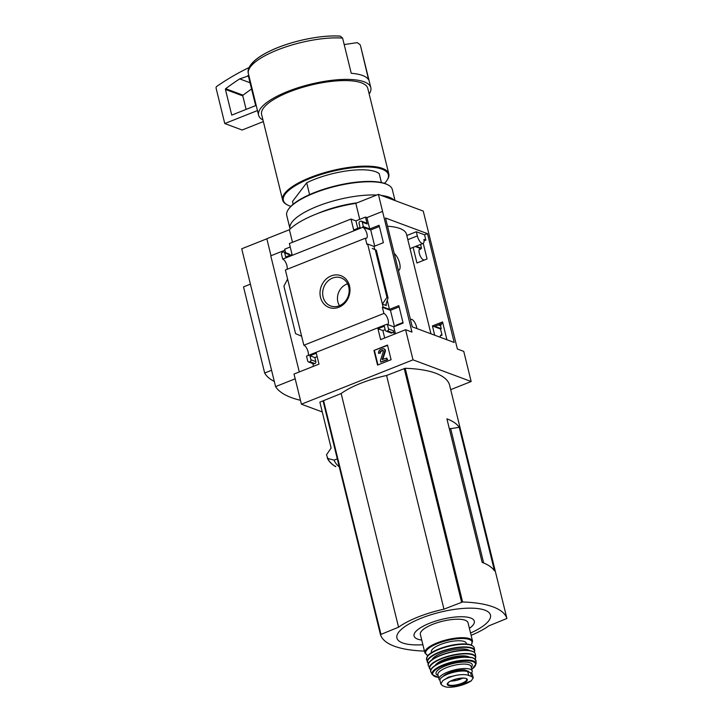 <?xml version="1.0" encoding="UTF-8"?>
<svg xmlns="http://www.w3.org/2000/svg" width="723" height="723" viewBox="0 0 723 723"><rect width="100%" height="100%" fill="white"/><g stroke="black" fill="none" stroke-linecap="round" stroke-linejoin="round"><path stroke-width="1.08" d="M430.953 333.809L406.516 234.297A57.46 17.623 166.2 0 0 387.537 226.236M413.113 247.383L416.945 262.982L427.067 258.961L423.235 243.335M446.344 339.539L446.814 339.349L442.539 321.925L432.417 325.946L434.686 335.201M406.814 235.517L416.303 231.74L424.555 234.812L425.856 240.126L424.049 240.84M427.474 233.656L454.198 342.467L412.255 326.841L385.522 218.021L427.474 233.656L424.555 234.812M374.704 246.136L370.718 229.923L379.403 226.48M394.442 326.525L390.465 310.321L399.15 306.868M471.152 381.518L463.75 351.369L457.379 349.001L423.244 211.08L378.4 194.37L411.965 332.083L405.594 329.706L413.005 359.855L471.152 381.518L450.7 389.643M416.014 246.227L421.509 248.278L420.768 248.576L415.273 246.525M420.768 248.576L420.867 248.983A5.901 2.305 68.3 0 0 419.882 248.893A5.901 2.305 68.3 0 0 419.629 254.433A5.901 2.305 68.3 0 0 423.542 259.873L423.651 260.316M370.718 229.923L362.72 227.32A5.901 2.305 68.3 0 1 366.633 232.761A5.901 2.305 68.3 0 1 366.38 238.301A5.901 2.305 68.3 0 1 365.395 238.21L366.895 244.338L367.646 244.04L383.109 307.004L389.471 309.372L398.852 305.648L403.127 323.082L393.755 326.805L387.392 324.437L388.495 328.938A1.554 1.347 110.4 0 1 387.519 330.908L386.986 331.116A1.554 1.347 110.4 0 1 385.305 330.203L384.32 326.19L377.948 328.721L380.623 339.629L405.594 329.706M362.72 227.32L282.702 259.114L281.5 254.225A1.554 1.347 110.4 0 1 282.476 252.264L283 252.047A1.554 1.347 110.4 0 1 284.681 252.96L285.675 256.972L292.047 254.442L289.372 243.534L351.007 219.042L353.683 229.95L360.063 227.42L359.069 223.398A1.554 1.347 110.4 0 1 360.045 221.437L360.578 221.229A1.554 1.347 110.4 0 1 362.259 222.133L363.362 226.615L369.724 228.983L379.105 225.26L383.389 242.684L374.008 246.416L367.646 244.04M363.362 226.615L362.621 226.905M442.838 323.145L434.894 326.299L441.256 328.667L440.515 328.965L432.417 325.946M390.465 310.321L382.368 307.302L383.877 313.457A5.901 2.305 68.3 0 1 387.79 318.897A5.901 2.305 68.3 0 1 387.537 324.437A5.901 2.305 68.3 0 1 387.465 324.464M383.109 307.004L382.368 307.302M440.515 328.965L442.024 335.12A5.901 2.305 68.3 0 0 441.039 335.02A5.901 2.305 68.3 0 0 440.162 337.234M322.268 411.956L301.419 404.193L294.017 374.044L318.988 364.121L316.303 353.213L309.932 355.743L310.917 359.765A1.554 1.347 110.4 0 1 309.941 361.726L309.408 361.934A1.554 1.347 110.4 0 1 307.727 361.03L306.534 356.141L386.552 324.347A5.901 2.305 68.3 0 0 387.212 324.5M386.552 324.347L387.392 324.437M440.388 335.77L442.024 335.12M438.319 324.934L440.542 325.766L441.256 328.667M349.489 285.82A16.945 14.704 -69.6 0 0 324.419 280.895A16.945 14.704 -69.6 0 0 331.08 308.025A16.945 14.704 -69.6 0 0 349.489 285.82M287.6 279.06L301.627 336.195L295.571 333.646L283.904 286.145L287.6 279.06L285.377 270.004L365.395 238.21M383.877 313.457L303.85 345.242L301.627 336.195M393.755 326.805L395.454 333.737M386.091 331.134L391.007 332.969A1.554 1.347 110.4 0 0 391.902 332.951L392.435 332.734A1.554 1.347 110.4 0 0 393.411 330.773L394.261 334.216M374.008 246.416L374.776 249.543M387.302 300.551L389.471 309.372M372.264 248.423L376.331 250.221L372.282 248.468M386.299 305.558L382.395 304.103L386.959 297.334L388.052 297.93L386.19 303.615L386.299 305.558L385.992 304.302M382.34 211.496L366.932 217.614L369.724 228.983M373.945 350.447L387.501 345.061L391.098 359.702L377.542 365.088L373.945 350.447L387.582 345.413M301.419 404.193L413.005 359.855M303.85 345.242A5.901 2.305 -111.7 0 1 307.365 349.607A5.901 2.305 -111.7 0 1 308.17 355.49M282.702 259.114A5.901 2.305 -111.7 0 1 286.209 263.47A5.901 2.305 -111.7 0 1 287.013 269.354M419.232 249.634L420.867 248.983M420.569 244.419L421.509 248.278M366.932 217.614L365.486 217.072L367.176 223.967L362.259 222.133M381.41 182.539L379.223 173.656A46.588 14.288 166.2 0 0 306.688 182.783L309.598 194.604M342.603 38.111A57.777 17.714 166.2 0 0 277.605 49.905A57.777 17.714 166.2 0 0 248.405 73.701C246.688 69.037 250.953 60.343 268.667 51.649C288.594 41.563 320.768 34.577 340.343 36.15L342.603 38.111L351.251 73.303A57.777 17.714 -13.8 0 1 368.603 79.765L360.614 46.145A57.777 17.714 166.2 0 0 359.964 44.573L357.261 42.621L344.193 44.564M299.286 371.947L270.764 255.825L284.97 250.176M270.998 255.734L266.814 238.707L289.399 229.733A60.913 18.681 -13.8 0 1 355.815 203.344L378.4 194.37M440.542 325.766L441.672 323.606M285.576 252.652L284.726 249.164L290.212 246.986M357.758 228.332L355.924 220.877L351.007 219.042M355.924 220.877L365.486 217.072M313.493 366.299L312.824 363.561M308.513 361.961L313.439 363.786A1.554 1.347 110.4 0 0 314.333 363.768L314.857 363.561A1.554 1.347 110.4 0 0 315.834 361.59L314.848 357.578L317.153 356.656M283.895 252.029L288.82 253.863A1.554 1.347 110.4 0 1 289.607 254.785L284.681 252.96M289.742 255.355L289.607 254.785M361.473 221.211L366.389 223.036A1.554 1.347 110.4 0 1 367.176 223.967M384.69 338.012L382.865 330.556L385.169 329.634M300.461 400.289A151.215 46.371 -13.8 0 1 275.571 386.606L241.726 248.784L266.841 238.807M459.222 427.311L494.487 570.872A120.831 37.054 -13.8 0 0 482.169 562.404L446.904 418.843A120.831 37.054 -13.8 0 1 459.222 427.311L449.372 428.884M450.61 428.396L483.669 562.991M424.446 651.098A120.831 37.054 -13.8 0 1 380.461 634.595L398.554 627.202A54.975 16.855 -13.8 0 1 443.967 609.164L462.593 601.97A120.831 37.054 -13.8 0 1 506.904 618.472L449.507 384.79A120.831 37.054 -13.8 0 0 405.196 368.287L386.57 375.481A54.975 16.855 -13.8 0 0 341.157 393.52L319.864 402.151L331.125 448.034L326.507 454.776L327.817 458.49L334.098 460.117L337.298 458.852L380.461 634.586M334.098 460.117A124.094 38.048 166.2 0 0 339.241 466.769M327.275 457.93L327.817 458.49A129.905 39.837 166.2 0 0 335.779 466.687L335.264 466.118M323.054 400.885L337.298 458.852M292.49 242.295L289.399 229.733M359.747 219.358L355.815 203.344M341.157 393.52L398.554 627.202M449.507 384.79L506.904 618.472L488.811 625.865A54.975 16.855 -13.8 0 1 471.116 635.336M380.461 634.595L337.298 458.879M386.57 375.481L443.967 609.164M422.883 644.735A48.17 14.776 -13.8 0 1 405.684 626.055A48.17 14.776 -13.8 0 1 477.135 608.495A48.17 14.776 -13.8 0 1 470.546 633.032M421.744 640.081A31.026 9.516 -13.8 0 1 422.133 626.778A31.026 9.516 -13.8 0 1 462.892 616.764A31.026 9.516 -13.8 0 1 469.399 628.377M369.164 93.963A57.777 17.714 166.2 0 0 370.809 87.655A57.777 17.714 166.2 0 0 287.799 91.414A57.777 17.714 166.2 0 0 258.599 115.219A57.777 17.714 166.2 0 0 262.982 120.036M384.464 183.353A54.044 16.575 166.2 0 0 386.823 180.551L387.266 179.891A54.668 16.765 166.2 0 0 388.811 173.954L367.799 88.396A54.668 16.765 166.2 0 0 289.245 91.948A54.668 16.765 166.2 0 0 261.618 114.478L282.63 200.036A54.668 16.765 166.2 0 0 286.751 204.582L287.447 204.961A54.044 16.575 166.2 0 0 290.845 206.344M388.811 173.954A54.668 16.765 166.2 0 0 310.266 177.506A54.668 16.765 166.2 0 0 282.63 200.036M386.823 180.551A54.044 16.575 166.2 0 0 368.242 166.986A54.044 16.575 166.2 0 0 310.691 178.192A54.044 16.575 166.2 0 0 287.447 204.961M293.167 204.211L292.499 201.482L306.688 182.783M275.571 386.606L295.183 378.807M274.306 381.437A134.496 41.247 -13.8 0 1 264.672 373.032L271.568 370.284M264.672 373.032L243.515 286.895L250.411 284.157M380.578 349.543L382.485 348.784A2.178 1.889 110.4 0 1 384.781 351.342L382.196 359.439L386.769 358.111L387.121 359.548L380.741 362.087L380.388 360.65L383.398 351.233A0.777 0.678 110.4 0 0 382.584 350.321L380.931 350.98A1.554 1.347 110.4 0 0 379.955 352.941L378.626 353.475A3.109 2.693 110.4 0 1 380.578 349.543M379.955 352.941L378.626 353.475M380.461 353.131A1.554 1.347 110.4 0 1 381.437 351.17L380.931 350.98M383.262 350.474A0.777 0.678 110.4 0 0 383.091 350.51L381.437 351.17M386.769 358.111L387.627 359.738L380.741 362.087M387.627 359.738L387.121 359.548M382.684 359.738L382.196 359.439M383.985 348.875A2.178 1.889 110.4 0 1 385.287 351.532L382.702 359.62M377.966 364.925L374.451 350.637M314.848 357.578L309.932 355.743M382.865 330.556L377.948 328.721M375.291 249.842L386.959 297.334M347.609 283.832A14.035 12.183 -69.6 0 0 339.467 305.702M348.721 286.832A14.966 12.987 -69.6 0 0 341.798 278.165A14.966 12.987 -69.6 0 0 323.741 287.393A14.966 12.987 -69.6 0 0 331.36 306.181A14.966 12.987 -69.6 0 0 344.844 301.843A14.966 12.987 -69.6 0 0 348.721 286.832M263.362 121.581L242.133 130.013L224.772 123.552L216.096 88.197A1.554 1.347 110.4 0 1 216.773 86.398A248.486 215.635 110.4 0 1 249.128 67.528M257.46 110.565L224.772 123.552M247.718 75.707A0.624 0.542 110.4 0 1 248.396 76.069L255.653 105.612L231.74 115.111L225.431 89.417A0.624 0.542 110.4 0 1 225.684 88.712A241.654 209.697 110.4 0 1 239.702 78.888L248.341 75.933M250.031 82.738L239.702 78.888M246.109 109.399L242.792 95.888A0.624 0.542 110.4 0 1 243.045 95.174A241.654 209.697 110.4 0 1 251.577 89.019M410.474 319.62A6.832 2.675 -111.7 0 1 410.845 319.376A6.832 2.675 -111.7 0 1 416.556 326.913L416.963 328.594M425.856 240.126L423.922 239.403A6.832 2.675 -111.7 0 1 423.036 243.443A6.832 2.675 -111.7 0 1 417.325 235.906L416.303 231.74M394.234 253.475A9.471 3.705 -111.7 0 1 399.629 263.199A9.471 3.705 -111.7 0 1 398.716 270.357A9.471 3.705 -111.7 0 1 398.4 270.447M471.532 676.502L468.703 675.454C465.928 674.387 461.843 674.324 456.448 675.273L448.405 677.18L442.702 680.732L440.858 684.066L442.675 685.802L445.495 686.85C448.188 687.573 452.209 687.383 457.56 686.272L471.306 680.804L473.24 677.858L471.532 676.502L470.592 672.697L467.772 671.64A15.219 4.663 166.2 0 0 450.556 673.149A15.219 4.663 166.2 0 0 439.973 680.442L440.858 684.066M473.24 677.858L472.354 674.234A15.219 4.663 166.2 0 0 470.592 672.697M468.739 672.001L468.603 671.459A13.538 4.157 -13.8 0 1 468.748 671.812L468.802 672.029M443.127 676.412A13.538 4.157 -13.8 0 1 464.5 669.932A1.554 0.479 166.2 0 1 464.808 669.986L468.441 671.342A1.554 0.479 166.2 0 1 468.603 671.459M471.477 673.131A17.081 5.242 166.2 0 0 472.191 670.971A17.081 5.242 166.2 0 0 454.351 669.959A17.081 5.242 166.2 0 0 439.006 679.123A17.081 5.242 166.2 0 0 439.946 680.334M424.889 652.905A24.537 7.528 166.2 0 1 446.931 639.747A24.537 7.528 166.2 0 1 472.553 641.193L468.016 622.72A24.537 7.528 166.2 0 0 442.386 621.265A24.537 7.528 166.2 0 0 420.352 634.423L424.889 652.905L427.844 655.68M466.534 644.03L466.362 643.325A18.012 5.522 166.2 0 0 447.546 642.259A18.012 5.522 166.2 0 0 431.369 651.92L431.541 652.625M450.791 681.039A9.318 2.856 166.2 0 0 460.542 679.105A9.318 2.856 166.2 0 0 462.63 678.129M395.029 200.569L392.318 189.534A54.361 16.665 166.2 0 0 388.224 185.007L387.528 184.636A53.737 16.475 166.2 0 0 335.463 185.919A53.737 16.475 166.2 0 0 288.721 208.902L288.278 209.562A54.361 16.665 166.2 0 0 286.742 215.463L289.986 228.667A54.361 16.665 166.2 0 0 290.095 229.046M388.224 185.007A54.361 16.665 166.2 0 0 335.553 186.308A54.361 16.665 166.2 0 0 288.278 209.562M394.189 200.253A54.361 16.665 166.2 0 0 381.256 195.436M376.674 195.056A54.361 16.665 166.2 0 0 318.545 205.847A54.361 16.665 166.2 0 0 289.986 228.667M357.153 202.82A49.074 15.047 166.2 0 0 317.722 213.484M393.411 330.773L388.495 328.938M323.533 400.524L380.931 634.207M404.193 368.477L461.59 602.16M405.196 368.287L462.593 601.97M339.909 36.159A55.544 17.036 166.2 0 0 283.958 45.305A55.544 17.036 166.2 0 0 249.95 67.546M383.091 350.51L382.584 350.321M385.287 351.532L384.781 351.342M315.834 361.59L310.917 359.765M314.857 363.561L309.941 361.726M314.333 363.768L309.408 361.934M391.902 332.951L386.986 331.116M392.435 332.734L387.519 330.908M376.177 250.167L387.844 297.668M243.045 95.174L225.684 88.712M242.792 95.888L225.431 89.417M407.835 239.674L417.325 235.906M468.703 675.454L467.772 671.64M471.08 644.97A23.913 7.338 166.2 0 0 447.112 640.506A23.913 7.338 166.2 0 0 427.944 655.562M471.983 645.594A23.913 7.329 166.2 0 0 448.459 645.955A23.913 7.329 166.2 0 0 427.438 656.538M426.525 659.53L427.257 656.448C428.856 653.14 439.313 647.383 454.08 644.762C465.702 642.973 472.399 643.994 474.18 647.826A24.537 7.528 166.2 0 0 448.549 646.353A24.537 7.528 166.2 0 0 426.525 659.53L428.432 663.786M474.18 647.826L474.758 650.519A24.465 7.501 166.2 0 0 449.191 648.965A24.465 7.501 166.2 0 0 427.257 662.187M474.36 652.39A24.148 7.411 166.2 0 0 449.281 649.335A24.148 7.411 166.2 0 0 428.477 663.66M469.525 650.564A19.883 6.1 166.2 0 0 449.598 650.601A19.883 6.1 166.2 0 0 431.92 659.801M473.601 651.965A23.895 7.329 166.2 0 0 450.004 652.282A23.895 7.329 166.2 0 0 428.956 662.928M428.387 665.693C424.961 659.719 451.559 649.191 466.651 650.293C472.029 650.583 474.939 651.866 475.382 654.152A24.202 7.42 166.2 0 0 450.058 652.498A24.202 7.42 166.2 0 0 428.387 665.693L430.827 670.131M475.382 654.152L475.761 657.216A23.85 7.311 166.2 0 0 450.8 655.49A23.85 7.311 166.2 0 0 429.471 668.585M475.183 659.123A23.543 7.221 166.2 0 0 450.881 655.833A23.543 7.221 166.2 0 0 430.863 670.013M469.263 657.09A18.328 5.621 166.2 0 0 451.26 657.388A18.328 5.621 166.2 0 0 435.165 665.458M466.073 656.927A17.704 5.432 166.2 0 0 437.921 663.85M474.505 658.725A22.955 7.04 166.2 0 0 451.631 658.879A22.955 7.04 166.2 0 0 431.288 669.344M430.944 672.001C427.682 667.076 446.868 658.084 462.259 657.09L472.173 657.605L473.818 658.201L476.041 660.921A23.263 7.131 166.2 0 0 451.685 659.123A23.263 7.131 166.2 0 0 430.944 672.001L432.2 674.586L438.599 677.46M476.041 660.921L476.123 663.795A22.675 6.95 166.2 0 0 452.381 661.952A22.675 6.95 166.2 0 0 432.2 674.586M471.767 669.245A22.07 6.769 166.2 0 0 467.618 660.759A22.07 6.769 166.2 0 0 438.337 667.953A22.07 6.769 166.2 0 0 438.581 677.397M471.288 667.302A18.635 5.712 166.2 0 0 452.788 663.606A18.635 5.712 166.2 0 0 438.111 675.454M472.191 670.971L471.098 666.516A17.081 5.242 166.2 0 0 453.258 665.503A17.081 5.242 166.2 0 0 437.912 674.667L439.006 679.123M464.781 671.071L464.5 669.932M465.079 671.089L464.808 669.986M468.594 671.947L468.441 671.342M457.56 686.272A17.867 5.477 166.2 0 0 471.306 680.804M462.114 683.786A10.33 3.172 166.2 0 0 467.022 678.996A10.33 3.172 166.2 0 0 456.99 678.816A10.33 3.172 166.2 0 0 447.591 684.997A10.33 3.172 166.2 0 0 462.114 683.786M456.448 675.273A17.867 5.477 166.2 0 0 442.702 680.732M461.771 683.316A9.788 3 166.2 0 0 466.687 679.186C465.739 679.475 469.082 676.909 456.312 679.033C450.655 681.012 448.025 682.205 448.405 682.611L447.691 683.85A9.788 3 166.2 0 0 461.771 683.316M327.32 458.057C328.793 461.382 331.559 464.238 335.617 466.615M248.405 73.701L258.599 115.219M360.614 46.145L370.809 87.655M384.238 348.947L383.732 348.757M376.331 250.221L388.052 297.93M395.978 325.287L402.991 322.494M410.031 248.613L423.036 243.443M472.553 641.193L471.224 645.024M474.758 650.519L474.46 652.48M475.761 657.216L475.273 659.213M476.123 663.795L471.785 669.308"/></g></svg>
